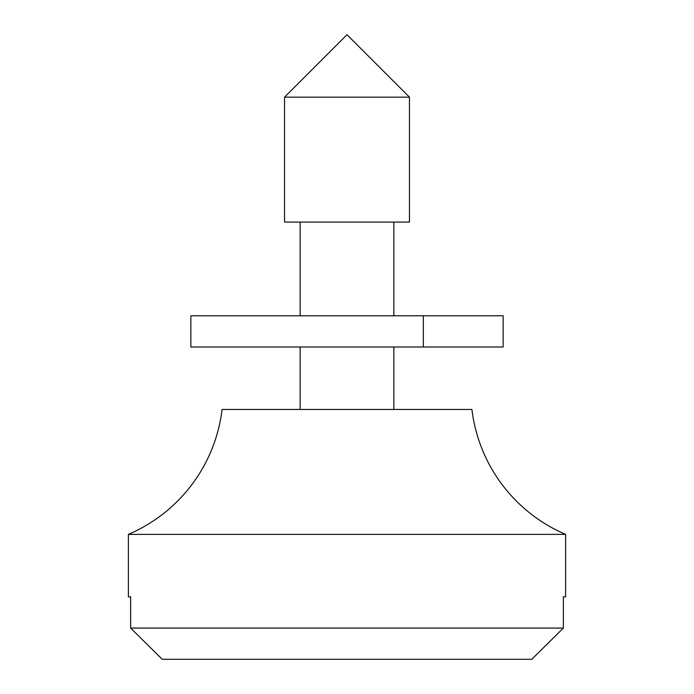 <?xml version="1.0" encoding="UTF-8"?>
<svg xmlns="http://www.w3.org/2000/svg" width="694" height="694" viewBox="0 0 694 694"><rect width="100%" height="100%" fill="white"/><g stroke="black" fill="none" stroke-linecap="round" stroke-linejoin="round"><path stroke-width="1.04" d="M393.845 409.46L393.845 347L393.845 409.46M393.845 315.77L393.845 222.08L393.845 315.77M300.155 222.08L300.155 315.77L300.155 222.08M300.155 347L300.155 409.46L300.155 347M409.46 222.08L409.46 97.16L284.54 97.16L284.54 222.08L409.46 222.08L284.54 222.08L284.54 97.16L409.46 97.16L347 34.7L284.54 97.16L347 34.7L409.46 97.16L409.46 222.08M128.39 534.38L128.39 596.84L130.628 596.84L130.628 628.07L162.24 659.3L130.628 628.07L563.372 628.07L531.76 659.3L563.372 628.07L531.76 659.3L162.24 659.3L531.76 659.3L563.372 628.07L563.372 596.84L565.61 596.84L565.61 534.38L128.39 534.38L128.39 596.84L130.628 596.84L130.628 628.07L563.372 628.07L563.372 596.84L565.61 596.84L565.61 534.38L128.39 534.38A156.15 156.15 0 0 0 222.08 409.46L471.92 409.46A156.15 156.15 0 0 0 565.61 534.38M222.08 409.46L471.92 409.46M130.628 628.07L162.24 659.3L130.628 628.07M502.066 315.77L190.85 315.77L190.85 347L423.331 347L423.331 315.77L191.327 315.77M502.066 347L191.327 347M503.15 315.77L423.331 315.77L423.331 347L503.15 347L503.15 315.77"/></g></svg>
